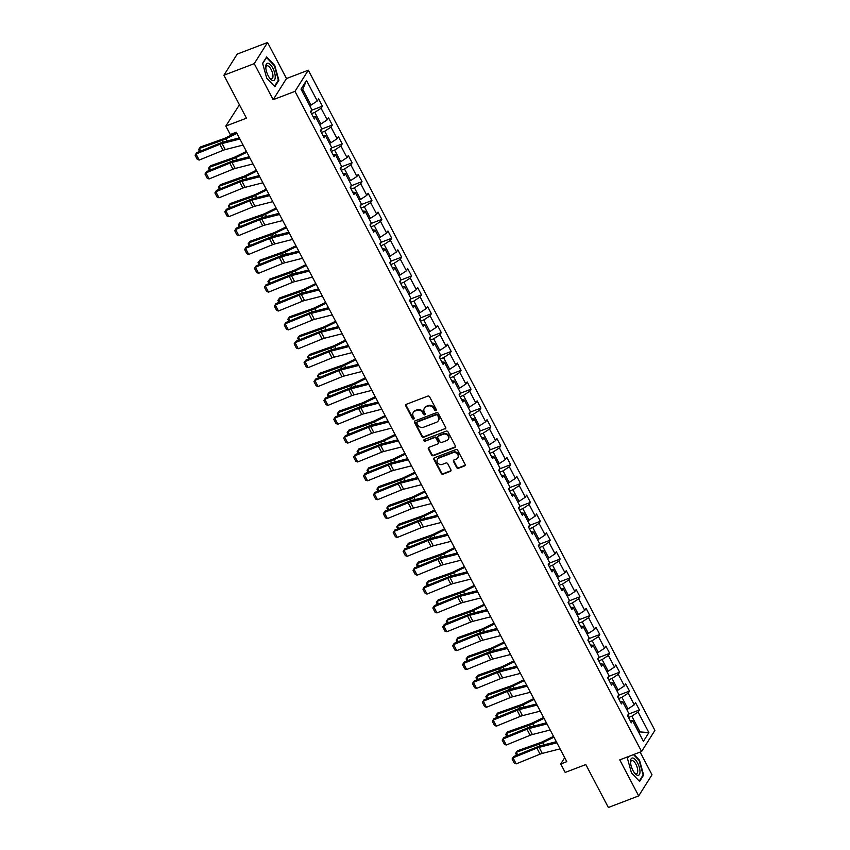<?xml version="1.0" encoding="UTF-8"?>
<svg xmlns="http://www.w3.org/2000/svg" width="850" height="850" viewBox="0 0 850 850"><rect width="100%" height="100%" fill="white"/><g stroke="black" fill="none" stroke-linecap="round" stroke-linejoin="round"><path stroke-width="1.27" d="M435.848 410.603A0.978 0.85 -147.8 0 0 436.241 409.456L429.622 396.833A1.392 1.222 -147.8 0 0 427.805 396.1L406.374 404.292A1.392 1.222 -147.8 0 0 405.801 405.939L412.431 418.551A0.978 0.85 -147.8 0 0 414.099 417.913L413.238 416.277A4.452 3.91 -147.8 0 1 413.281 412.452A4.452 3.91 -147.8 0 1 415.055 411.028L416.84 410.348A4.452 3.91 -147.8 0 1 422.641 412.686L423.502 414.322A0.978 0.85 -147.8 0 0 425.17 413.684L424.309 412.048A4.452 3.91 -147.8 0 1 424.362 408.223A4.452 3.91 -147.8 0 1 426.126 406.799L427.911 406.109A4.452 3.91 -147.8 0 1 433.712 408.457L434.573 410.093A0.978 0.85 -147.8 0 0 435.848 410.603M424.554 407.947A4.452 3.91 -147.8 0 1 424.713 407.649A4.452 3.91 -147.8 0 1 426.487 406.226L428.272 405.546A4.452 3.91 -147.8 0 1 434.074 407.883L434.934 409.519A0.978 0.85 -147.8 0 0 436.348 409.966M406.045 404.483A1.392 1.222 -147.8 0 0 406.162 405.365L412.792 417.977A0.978 0.85 -147.8 0 0 414.194 418.423M413.483 412.176A4.452 3.91 -147.8 0 1 413.642 411.878A4.452 3.91 -147.8 0 1 415.416 410.454L417.201 409.774A4.452 3.91 -147.8 0 1 423.002 412.112L423.863 413.748A0.978 0.85 -147.8 0 0 425.266 414.194M456.663 467.543A1.392 1.222 -147.8 0 0 458.479 468.276L464.483 465.97A1.392 1.222 -147.8 0 0 465.056 464.334L457.704 450.319A1.392 1.222 -147.8 0 0 455.887 449.586L434.456 457.778A1.392 1.222 -147.8 0 0 433.882 459.425L441.235 473.429A1.392 1.222 -147.8 0 0 443.052 474.162L450.319 471.389A1.392 1.222 -147.8 0 0 450.882 469.742L447.737 463.749A1.392 1.222 -147.8 0 0 445.921 463.016L442.319 464.397A3.719 3.262 -147.8 0 1 438.983 458.044L453.092 452.657A3.719 3.262 -147.8 0 1 456.429 459L454.081 459.903A1.392 1.222 -147.8 0 0 453.517 461.539L456.663 467.543L457.024 466.969A1.392 1.222 -147.8 0 0 458.83 467.702L464.844 465.407A1.392 1.222 -147.8 0 0 465.173 465.216M254.235 63.654L273.158 99.694L286.482 78.54L267.559 42.5L254.235 63.654L223.901 75.236L246.447 118.171L225.824 126.055L230.265 134.523L236.332 132.207L566.801 761.653L560.734 763.969L565.186 772.438L585.809 764.564L608.356 807.5L638.679 795.908L652.003 774.764L640.103 752.091M273.158 99.694L294.993 91.354L641.591 751.528L619.756 759.868L638.679 795.908M445.103 429.048A1.392 1.222 -147.8 0 0 445.666 427.412L438.313 413.397A1.392 1.222 -147.8 0 0 436.496 412.664L415.066 420.856A1.392 1.222 -147.8 0 0 414.502 422.503L421.855 436.507A1.392 1.222 -147.8 0 0 423.672 437.24L445.464 428.474A1.392 1.222 -147.8 0 0 445.793 428.294M448.003 431.864L455.366 445.868A1.392 1.222 -147.8 0 1 454.793 447.514L433.362 455.706A1.392 1.222 -147.8 0 1 431.545 454.973L428.4 448.97A1.392 1.222 -147.8 0 1 428.963 447.334L437.654 444.008A1.392 1.222 -147.8 0 0 438.228 442.372L436.135 438.388A1.392 1.222 -147.8 0 0 434.329 437.654L425.276 441.118A0.978 0.85 -147.8 0 1 424.405 439.45L446.197 431.131A1.392 1.222 -147.8 0 1 448.003 431.864M223.901 75.236L237.224 54.092L267.559 42.5M294.993 91.354L308.316 70.199L654.914 730.373L641.591 751.528M627.768 716.072A3.751 0.988 152.3 0 0 628.331 715.445L628.384 714.17L639.412 709.963L635.598 702.706L634.291 704.799L628.192 693.186L629.51 691.093L625.696 683.836L624.378 685.929L618.29 674.316L619.597 672.222L615.793 664.966L614.476 667.059L608.377 655.446L609.694 653.363L605.88 646.106L604.573 648.189L598.474 636.576L599.792 634.493L595.977 627.236L594.66 629.319L588.561 617.706L589.879 615.623L586.075 608.366L584.758 610.449L578.659 598.836L579.976 596.753L576.162 589.496L574.844 591.579L568.756 579.966L570.063 577.883L566.259 570.626L564.942 572.709L558.843 561.096L560.161 559.013L556.346 551.756L555.039 553.839L548.941 542.236L550.258 540.143L546.444 532.886L545.126 534.969L539.038 523.366L540.345 521.273L536.541 514.016L535.224 516.109L529.125 504.496L530.442 502.403L526.628 495.146L525.321 497.239L519.222 485.626L520.54 483.533L516.726 476.276L515.408 478.369L509.309 466.756L510.627 464.674L506.823 457.406L505.506 459.499L499.407 447.886L500.724 445.804L496.91 438.547L495.592 440.629L489.504 429.016L490.811 426.934L487.007 419.677L485.69 421.759L479.591 410.146L480.909 408.064L477.094 400.807L475.788 402.889L469.689 391.276L471.006 389.194L467.192 381.937L465.874 384.019L459.786 372.406L461.093 370.324L457.289 363.067L455.972 365.149L449.873 353.536L451.191 351.454L447.376 344.197L446.069 346.279L439.971 334.677L441.288 332.584L437.474 325.327L436.156 327.409L430.058 315.807L431.375 313.714L427.571 306.457L426.254 308.55L420.155 296.937L421.473 294.844L417.658 287.587L416.351 289.68L410.252 278.067L411.559 275.974L407.756 268.717L406.438 270.81L400.339 259.197L401.657 257.114L397.842 249.847L396.536 251.94L390.437 240.327L391.754 238.244L387.94 230.988L386.623 233.07L380.534 221.457L381.841 219.374L378.038 212.117L376.72 214.2L370.621 202.587L371.939 200.504L368.124 193.248L366.817 195.33L360.719 183.717L362.036 181.634L358.222 174.377L356.904 176.46L350.816 164.847L352.123 162.764L348.319 155.508L347.002 157.59L340.903 145.977L342.221 143.894L338.406 136.637L337.099 138.72L331.001 127.118L332.308 125.024L328.504 117.767L327.186 119.861L321.087 108.248L322.405 106.154L318.591 98.897L317.284 100.991L306.489 80.421L301.017 89.112L311.812 109.671L310.494 111.764L314.309 119.021L315.616 116.928L313.034 116.609M639.412 709.963L638.095 712.056L648.89 732.615L643.418 741.306L632.623 720.736L631.306 722.829L627.502 715.572L628.819 713.479L622.721 701.877L621.403 703.959L617.589 696.702L618.906 694.609L612.808 683.007L611.501 685.089L607.686 677.832L609.004 675.75L602.905 664.137L601.588 666.219L597.784 658.963L599.091 656.88L593.003 645.267L591.685 647.349L587.871 640.093L589.188 638.01L583.089 626.397L581.782 628.479L577.968 621.222L579.286 619.14L573.187 607.527L571.869 609.609L568.066 602.352L569.372 600.27L563.284 588.657L561.967 590.739L558.153 583.482L559.47 581.4L553.371 569.787L552.054 571.88L548.25 564.612L549.567 562.53L543.469 550.917L542.151 553.01L538.347 545.753L539.654 543.66L533.556 532.047L532.249 534.14L528.434 526.883L529.752 524.79L523.653 513.177L522.336 515.27L518.532 508.013L519.839 505.92L513.751 494.317L512.433 496.4L508.619 489.143L509.936 487.05L503.837 475.447L502.531 477.53L498.716 470.273L500.034 468.191L493.935 456.578L492.618 458.66L488.814 451.403L490.121 449.321L484.033 437.707L482.715 439.79L478.901 432.533L480.218 430.451L474.119 418.837L472.812 420.92L468.998 413.663L470.316 411.581L464.217 399.967L462.899 402.05L459.096 394.793L460.402 392.711L454.304 381.098L452.997 383.18L449.183 375.923L450.5 373.841L444.401 362.228L443.084 364.321L439.28 357.064L440.587 354.971L434.499 343.358L433.181 345.451L429.367 338.194L430.684 336.101L424.586 324.487L423.279 326.581L419.464 319.324L420.782 317.231L414.683 305.618L413.366 307.711L409.562 300.454L410.869 298.361L404.781 286.758L403.463 288.841L399.649 281.584L400.966 279.501L394.868 267.888L393.561 269.971L389.746 262.714L391.064 260.631L384.965 249.018L383.647 251.101L379.844 243.844L381.151 241.761L375.052 230.148L373.745 232.231L369.931 224.974L371.248 222.891L365.149 211.278L363.832 213.361L360.028 206.104L361.346 204.021L355.247 192.408L353.929 194.491L350.115 187.234L351.433 185.151L345.334 173.538L344.027 175.621L340.212 168.364L341.53 166.281L335.431 154.668L334.114 156.761L330.31 149.504L331.617 147.411L325.529 135.798L324.211 137.891L320.397 130.634L321.714 128.541L315.616 116.928M618.588 698.594L621.903 697.319L627.991 708.932L626.684 709.431M627.991 708.932L634.291 704.799M621.903 697.319L628.192 693.186M622.721 701.877L620.139 701.548M608.674 679.724L611.989 678.459L618.088 690.062L616.781 690.561M618.088 690.062L624.378 685.929M611.989 678.459L618.29 674.316M612.808 683.007L610.226 682.678M598.772 660.854L602.087 659.589L608.186 671.202L606.879 671.691M608.186 671.202L614.476 667.059M602.087 659.589L608.377 655.446M602.905 664.137L600.323 663.808M588.869 641.984L592.184 640.719L598.273 652.332L596.966 652.832M598.273 652.332L604.573 648.189M592.184 640.719L598.474 636.576M593.003 645.267L590.421 644.938M578.956 623.114L582.271 621.849L588.37 633.463L587.063 633.962M588.37 633.463L594.66 629.319M582.271 621.849L588.561 617.706M583.089 626.397L580.508 626.067M569.054 604.244L572.369 602.979L578.468 614.593L577.161 615.092M578.468 614.593L584.758 610.449M572.369 602.979L578.659 598.836M573.187 607.527L570.605 607.197M559.151 585.374L562.456 584.109L568.554 595.722L567.247 596.222M568.554 595.722L574.844 591.579M562.456 584.109L568.756 579.966M563.284 588.657L560.702 588.327M549.238 566.504L552.553 565.239L558.652 576.852L557.345 577.352M558.652 576.852L564.942 572.709M552.553 565.239L558.843 561.096M553.371 569.787L550.789 569.457M539.336 547.634L542.651 546.369L548.739 557.982L547.442 558.482M548.739 557.982L555.039 553.839M542.651 546.369L548.941 542.236M543.469 550.917L540.887 550.588M529.423 528.764L532.737 527.499L538.836 539.112L537.529 539.612M538.836 539.112L545.126 534.969M532.737 527.499L539.038 523.366M533.556 532.047L530.974 531.728M519.52 509.904L522.835 508.629L528.934 520.242L527.627 520.742M528.934 520.242L535.224 516.109M522.835 508.629L529.125 504.496M523.653 513.177L521.071 512.858M509.618 491.034L512.933 489.759L519.021 501.373L517.714 501.872M519.021 501.373L525.321 497.239M512.933 489.759L519.222 485.626M513.751 494.317L511.169 493.988M499.704 472.164L503.019 470.9L509.118 482.502L507.811 483.002M509.118 482.502L515.408 478.369M503.019 470.9L509.309 466.756M503.837 475.447L501.256 475.118M489.802 453.294L493.117 452.03L499.216 463.643L497.909 464.132M499.216 463.643L505.506 459.499M493.117 452.03L499.407 447.886M493.935 456.578L491.353 456.248M479.899 434.424L483.204 433.16L489.303 444.773L487.996 445.272M489.303 444.773L495.592 440.629M483.204 433.16L489.504 429.016M484.033 437.707L481.451 437.378M469.986 415.554L473.301 414.29L479.4 425.903L478.093 426.402M479.4 425.903L485.69 421.759M473.301 414.29L479.591 410.146M474.119 418.837L471.538 418.508M460.084 396.684L463.399 395.42L469.487 407.033L468.191 407.533M469.487 407.033L475.788 402.889M463.399 395.42L469.689 391.276M464.217 399.967L461.635 399.638M450.171 377.814L453.486 376.55L459.584 388.163L458.277 388.663M459.584 388.163L465.874 384.019M453.486 376.55L459.786 372.406M454.304 381.098L451.722 380.768M440.268 358.944L443.583 357.68L449.682 369.293L448.375 369.793M449.682 369.293L455.972 365.149M443.583 357.68L449.873 353.536M444.401 362.228L441.819 361.898M430.366 340.074L433.681 338.81L439.769 350.423L438.462 350.922M439.769 350.423L446.069 346.279M433.681 338.81L439.971 334.677M434.499 343.358L431.917 343.028M420.453 321.204L423.767 319.94L429.866 331.553L428.559 332.053M429.866 331.553L436.156 327.409M423.767 319.94L430.058 315.807M424.586 324.487L422.004 324.169M410.55 302.345L413.865 301.07L419.964 312.683L418.657 313.183M419.964 312.683L426.254 308.55M413.865 301.07L420.155 296.937M414.683 305.618L412.101 305.299M400.647 283.475L403.952 282.2L410.051 293.813L408.744 294.312M410.051 293.813L416.351 289.68M403.952 282.2L410.252 278.067M404.781 286.758L402.199 286.429M390.734 264.605L394.049 263.341L400.148 274.943L398.841 275.442M400.148 274.943L406.438 270.81M394.049 263.341L400.339 259.197M394.868 267.888L392.286 267.559M380.832 245.735L384.147 244.471L390.235 256.084L388.939 256.583M390.235 256.084L396.536 251.94M384.147 244.471L390.437 240.327M384.965 249.018L382.383 248.689M370.929 226.865L374.234 225.601L380.332 237.214L379.026 237.713M380.332 237.214L386.623 233.07M374.234 225.601L380.534 221.457M375.052 230.148L372.481 229.819M361.016 207.995L364.331 206.731L370.43 218.344L369.123 218.843M370.43 218.344L376.72 214.2M364.331 206.731L370.621 202.587M365.149 211.278L362.567 210.949M351.114 189.125L354.429 187.861L360.517 199.474L359.21 199.973M360.517 199.474L366.817 195.33M354.429 187.861L360.719 183.717M355.247 192.408L352.665 192.079M341.201 170.255L344.516 168.991L350.614 180.604L349.308 181.103M350.614 180.604L356.904 176.46M344.516 168.991L350.816 164.847M345.334 173.538L342.752 173.209M331.298 151.385L334.613 150.121L340.712 161.734L339.405 162.233M340.712 161.734L347.002 157.59M334.613 150.121L340.903 145.977M335.431 154.668L332.849 154.339M321.396 132.515L324.7 131.251L330.799 142.864L329.492 143.363M330.799 142.864L337.099 138.72M324.7 131.251L331.001 127.118M325.529 135.798L322.947 135.469M311.483 113.645L314.797 112.381L320.896 123.994L319.589 124.493M320.896 123.994L327.186 119.861M314.797 112.381L321.087 108.248M306.489 80.421L302.738 89.399L310.994 105.124L309.687 105.623M310.994 105.124L317.284 100.991M239.424 104.805L225.824 126.055M286.482 78.54L308.316 70.199M564.708 757.669L560.734 763.969M302.738 89.399L301.877 90.759M638.754 732.413L640.061 731.914L631.805 716.189L628.49 717.464M639.2 733.274L640.061 731.914L648.89 732.615M631.805 716.189L638.095 712.056M632.623 720.736L630.041 720.418M311.376 110.373L322.405 106.154M320.663 131.134A3.751 0.988 152.3 0 0 321.236 130.507L321.279 129.232L332.308 125.024M330.576 150.004A3.751 0.988 152.3 0 0 331.139 149.377L331.181 148.102L342.221 143.894M340.478 168.874A3.751 0.988 152.3 0 0 341.041 168.247L341.094 166.972L352.123 162.764M350.381 187.744A3.751 0.988 152.3 0 0 350.954 187.117L350.997 185.842L362.036 181.634M360.91 204.722L371.939 200.504M370.196 225.473A3.751 0.988 152.3 0 0 370.77 224.857L370.812 223.582L381.841 219.374M380.099 244.343A3.751 0.988 152.3 0 0 380.672 243.727L380.715 242.452L391.754 238.244M390.012 263.213A3.751 0.988 152.3 0 0 390.575 262.586L390.628 261.322L401.657 257.114M399.914 282.083A3.751 0.988 152.3 0 0 400.488 281.456L400.531 280.181L411.559 275.974M409.817 300.953A3.751 0.988 152.3 0 0 410.391 300.326L410.433 299.051L421.473 294.844M420.346 317.932L431.375 313.714M429.632 338.693A3.751 0.988 152.3 0 0 430.206 338.066L430.249 336.791L441.288 332.584M439.546 357.563A3.751 0.988 152.3 0 0 440.109 356.936L440.162 355.661L451.191 351.454M449.448 376.433A3.751 0.988 152.3 0 0 450.022 375.806L450.064 374.531L461.093 370.324M459.351 395.303A3.751 0.988 152.3 0 0 459.924 394.676L459.967 393.401L471.006 389.194M469.88 412.282L480.909 408.064M479.166 433.033A3.751 0.988 152.3 0 0 479.74 432.416L479.783 431.141L490.811 426.934M489.069 451.902A3.751 0.988 152.3 0 0 489.642 451.286L489.685 450.011L500.724 445.804M498.982 470.772A3.751 0.988 152.3 0 0 499.545 470.146L499.598 468.881L510.627 464.674M508.884 489.642A3.751 0.988 152.3 0 0 509.458 489.016L509.501 487.741L520.54 483.533M518.798 508.513A3.751 0.988 152.3 0 0 519.361 507.886L519.414 506.611L530.442 502.403M529.316 525.491L540.345 521.273M538.602 546.253A3.751 0.988 152.3 0 0 539.176 545.626L539.219 544.351L550.258 540.143M548.516 565.122A3.751 0.988 152.3 0 0 549.079 564.496L549.132 563.221L560.161 559.013M558.418 583.992A3.751 0.988 152.3 0 0 558.992 583.366L559.034 582.091L570.063 577.883M568.321 602.862A3.751 0.988 152.3 0 0 568.894 602.236L568.937 600.961L579.976 596.753M578.85 619.841L589.879 615.623M588.136 640.592A3.751 0.988 152.3 0 0 588.71 639.976L588.753 638.701L599.792 634.493M598.049 659.462A3.751 0.988 152.3 0 0 598.612 658.846L598.666 657.571L609.694 653.363M607.952 678.332A3.751 0.988 152.3 0 0 608.526 677.705L608.568 676.441L619.597 672.222M617.854 697.202A3.751 0.988 152.3 0 0 618.428 696.575L618.471 695.3L629.51 691.093M266.719 78.189L274.858 86.679L278.874 80.314L274.752 65.45L266.613 56.971L262.608 63.336L266.719 78.189M628.309 756.596L627.364 758.104L631.486 772.958L639.614 781.447L643.631 775.072L639.508 760.219L633.972 754.439M278.078 80.612L278.874 80.314M642.834 775.381L643.631 775.072M414.736 421.047A1.392 1.222 -147.8 0 0 414.864 421.929L422.216 435.933A1.392 1.222 -147.8 0 0 424.033 436.666L445.464 428.474M437.336 415.342A0.978 0.85 -147.8 0 0 436.061 414.832L417.254 422.014A0.978 0.85 -147.8 0 0 416.851 423.162L417.754 424.894A4.452 3.91 -147.8 0 0 423.566 427.231L436.422 422.322A4.452 3.91 -147.8 0 0 438.186 420.888A4.452 3.91 -147.8 0 0 438.239 417.063L437.697 414.768A0.978 0.85 -147.8 0 0 436.422 414.258L436.061 414.832M417.106 422.089A0.978 0.85 -147.8 0 1 417.605 421.451L436.422 414.258M438.356 420.591A4.452 3.91 -147.8 0 0 438.547 420.314A4.452 3.91 -147.8 0 0 438.6 416.489L438.239 417.063M437.697 414.768L438.6 416.489M428.644 447.525A1.392 1.222 -147.8 0 0 428.761 448.407L431.906 454.399A1.392 1.222 -147.8 0 0 433.723 455.132L455.154 446.941A1.392 1.222 -147.8 0 0 455.483 446.749M438.345 443.254A1.392 1.222 -147.8 0 0 438.589 441.798L436.496 437.824A1.392 1.222 -147.8 0 0 434.679 437.091L425.276 441.118M424.267 439.524A0.978 0.85 -147.8 0 0 425.638 440.544M446.675 440.566A3.719 3.262 -147.8 0 0 443.349 434.212L438.377 436.114A1.392 1.222 -147.8 0 0 437.803 437.75L439.896 441.734A1.392 1.222 -147.8 0 0 441.713 442.467L446.675 440.566M448.322 439.078A3.719 3.262 -147.8 0 0 443.7 433.638L443.349 434.212M438.047 436.305A1.392 1.222 -147.8 0 1 438.738 435.54L443.7 433.638M453.751 460.094A1.392 1.222 -147.8 0 0 453.868 460.976L457.024 466.969M458.076 457.513A3.719 3.262 -147.8 0 0 453.454 452.083L453.092 452.657M437.707 458.957A3.719 3.262 -147.8 0 1 439.344 457.47L453.454 452.083M434.127 457.969A1.392 1.222 -147.8 0 0 434.244 458.851L441.596 472.855A1.392 1.222 -147.8 0 0 443.413 473.588L450.681 470.815A1.392 1.222 -147.8 0 0 450.999 470.624M236.523 132.558L225.696 137.838A7.076 1.859 152.3 0 1 223.316 138.847L200.451 146.976L199.325 148.484L222.19 140.356A10.614 2.794 -27.7 0 0 225.771 138.847L236.959 133.386M311.376 110.362L311.323 111.637A3.751 0.988 152.3 0 1 310.76 112.264M199.644 151.47L198.602 149.494L199.325 148.484L200.674 151.056M243.079 145.063L225.271 149.589A7.076 1.859 -27.7 0 0 223.061 150.344L199.187 160.066L196.01 154.02L195.086 155.178L196.69 152.671L220.564 142.949A10.614 2.794 152.3 0 1 223.89 141.833L239.328 137.902M196.69 152.671L196.01 154.02L219.884 144.288A7.076 1.859 -27.7 0 1 222.094 143.544L239.913 139.007M199.187 160.066L197.306 159.407L195.086 155.178M272.903 80.58A9.201 3.666 69.1 0 0 274.582 72.632A9.201 3.666 69.1 0 0 268.09 63.251A9.201 3.666 69.1 0 0 265.752 67.235A9.201 3.666 69.1 0 0 270.077 78.561A9.201 3.666 69.1 0 0 272.903 80.58M269.546 77.881A6.97 2.773 69.1 0 0 271.214 78.901A6.97 2.773 69.1 0 0 271.873 78.848A6.97 2.773 69.1 0 0 272.255 72.112A6.97 2.773 69.1 0 0 267.569 65.779A6.97 2.773 69.1 0 0 266.9 65.832A6.97 2.773 69.1 0 0 265.806 68.096M262.671 63.591L266.496 57.524L274.38 65.748L278.375 80.144L274.497 86.296M637.596 762.971A9.201 3.666 69.1 0 0 632.772 758.009A9.201 3.666 69.1 0 0 630.519 762.004A9.201 3.666 69.1 0 0 632.91 770.398A9.201 3.666 69.1 0 0 634.844 773.33A9.201 3.666 69.1 0 0 639.784 773.574A9.201 3.666 69.1 0 0 637.596 762.971M634.312 772.65A6.97 2.773 69.1 0 0 636.639 773.617A6.97 2.773 69.1 0 0 635.917 764.288A6.97 2.773 69.1 0 0 631.667 760.601A6.97 2.773 69.1 0 0 630.572 762.864M627.438 758.359L628.617 756.479M633.494 754.619L639.147 760.516L643.131 774.903L639.253 781.065M246.426 151.428L235.599 156.708A7.076 1.859 152.3 0 1 233.219 157.718L210.354 165.846L209.238 167.354L232.103 159.226A10.614 2.794 -27.7 0 0 235.673 157.707L246.861 152.256M209.546 170.34L208.505 168.353L209.238 167.354L210.577 169.915M256.339 170.298L245.501 175.578A7.076 1.859 152.3 0 1 243.121 176.587L220.256 184.716L219.141 186.224L242.006 178.096A10.614 2.794 -27.7 0 0 245.576 176.577L256.774 171.126M219.459 189.21L218.418 187.223L219.141 186.224L220.49 188.785M252.992 163.923L235.184 168.459A7.076 1.859 -27.7 0 0 232.964 169.203L209.089 178.936L205.923 172.89L204.988 174.048L206.603 171.541L230.467 161.819A10.614 2.794 152.3 0 1 233.792 160.692L249.231 156.772M206.603 171.541L205.923 172.89L229.787 163.157A7.076 1.859 -27.7 0 1 232.008 162.414L249.815 157.877M209.089 178.936L207.219 178.277L204.988 174.048M262.894 182.792L245.087 187.329A7.076 1.859 -27.7 0 0 242.866 188.073L219.002 197.806L215.826 191.749L214.901 192.918L216.506 190.411L240.369 180.689A10.614 2.794 152.3 0 1 243.695 179.562L259.133 175.631M216.506 190.411L215.826 191.749L239.689 182.028A7.076 1.859 -27.7 0 1 241.91 181.284L259.717 176.747M219.002 197.806L217.122 197.147L214.901 192.918M266.241 189.167L255.414 194.448A7.076 1.859 152.3 0 1 253.034 195.458L230.169 203.586L229.054 205.094L251.919 196.966A10.614 2.794 -27.7 0 0 255.489 195.447L266.677 189.996M229.362 208.08L228.321 206.093L229.054 205.094L230.393 207.655M276.144 208.038L265.317 213.318A7.076 1.859 152.3 0 1 262.937 214.327L240.072 222.456L238.956 223.964L261.821 215.836A10.614 2.794 -27.7 0 0 265.391 214.317L276.579 208.866M239.264 226.95L238.223 224.963L238.956 223.964L240.306 226.525M286.057 226.907L275.23 232.178A7.076 1.859 152.3 0 1 272.839 233.187L249.974 241.326L248.859 242.834L271.724 234.696A10.614 2.794 -27.7 0 0 275.294 233.187L286.493 227.736M360.91 204.712L360.857 205.987A3.751 0.988 152.3 0 1 360.294 206.614M249.178 245.82L248.136 243.833L248.859 242.834L250.208 245.395M272.808 201.663L254.989 206.199A7.076 1.859 -27.7 0 0 252.779 206.943L228.905 216.676L225.728 210.619L224.804 211.778L226.408 209.281L250.282 199.559A10.614 2.794 152.3 0 1 253.608 198.433L269.046 194.501M226.408 209.281L225.728 210.619L249.602 200.898A7.076 1.859 -27.7 0 1 251.812 200.154L269.631 195.617M228.905 216.676L227.024 216.017L224.804 211.778M282.71 220.532L264.902 225.069A7.076 1.859 -27.7 0 0 262.682 225.813L238.818 235.535L235.641 229.489L234.717 230.648L236.321 228.151L260.185 218.429A10.614 2.794 152.3 0 1 263.511 217.303L278.949 213.371M236.321 228.151L235.641 229.489L259.505 219.768A7.076 1.859 -27.7 0 1 261.726 219.024L279.533 214.487M238.818 235.535L236.938 234.887L234.717 230.648M292.612 239.403L274.805 243.939A7.076 1.859 -27.7 0 0 272.584 244.683L248.721 254.405L245.544 248.359L244.619 249.518L246.224 247.021L270.098 237.299A10.614 2.794 152.3 0 1 273.413 236.173L288.862 232.241M246.224 247.021L245.544 248.359L269.418 238.637A7.076 1.859 -27.7 0 1 271.628 237.894L289.436 233.357M248.721 254.405L246.84 253.757L244.619 249.518M295.959 245.778L285.132 251.048A7.076 1.859 152.3 0 1 282.752 252.057L259.887 260.196L258.772 261.704L281.637 253.566A10.614 2.794 -27.7 0 0 285.207 252.057L296.395 246.606M259.08 264.69L258.039 262.703L258.772 261.704L260.111 264.265M302.526 258.273L284.707 262.809A7.076 1.859 -27.7 0 0 282.498 263.553L258.623 273.275L255.446 267.229L254.522 268.387L256.126 265.891L280.001 256.169A10.614 2.794 152.3 0 1 283.326 255.042L298.764 251.111M256.126 265.891L255.446 267.229L279.321 257.507A7.076 1.859 -27.7 0 1 281.541 256.753L299.349 252.227M258.623 273.275L256.743 272.627L254.522 268.387M305.862 264.648L295.035 269.918A7.076 1.859 152.3 0 1 292.655 270.927L269.79 279.066L268.674 280.574L291.539 272.436A10.614 2.794 -27.7 0 0 295.109 270.927L306.297 265.476M268.993 283.56L267.952 281.573L268.674 280.574L270.024 283.135M312.428 277.142L294.621 281.679A7.076 1.859 -27.7 0 0 292.4 282.423L268.536 292.145L265.359 286.099L264.435 287.257L266.039 284.761L289.903 275.028A10.614 2.794 152.3 0 1 293.229 273.913L308.667 269.981M266.039 284.761L265.359 286.099L289.223 276.377A7.076 1.859 -27.7 0 1 291.444 275.623L309.251 271.097M268.536 292.145L266.656 291.497L264.435 287.257M315.775 283.517L304.948 288.788A7.076 1.859 152.3 0 1 302.568 289.797L279.692 297.925L278.577 299.434L301.442 291.306A10.614 2.794 -27.7 0 0 305.022 289.797L316.211 284.336M278.896 302.419L277.854 300.443L278.577 299.434L279.926 302.005M322.331 296.013L304.523 300.539A7.076 1.859 -27.7 0 0 302.313 301.293L278.439 311.015L275.262 304.969L274.337 306.127L275.942 303.631L299.816 293.898A10.614 2.794 152.3 0 1 303.142 292.783L318.58 288.851M275.942 303.631L275.262 304.969L299.136 295.248A7.076 1.859 -27.7 0 1 301.346 294.493L319.164 289.967M278.439 311.015L276.558 310.356L274.337 306.127M325.678 302.377L314.851 307.658A7.076 1.859 152.3 0 1 312.471 308.667L289.606 316.795L288.49 318.304L311.355 310.176A10.614 2.794 -27.7 0 0 314.925 308.667L326.113 303.206M288.798 321.289L287.757 319.313L288.49 318.304L289.829 320.875M332.244 314.882L314.436 319.409A7.076 1.859 -27.7 0 0 312.216 320.163L288.341 329.885L285.175 323.839L284.24 324.998L285.855 322.49L309.719 312.768A10.614 2.794 152.3 0 1 313.044 311.652L328.483 307.721M285.855 322.49L285.175 323.839L309.039 314.118A7.076 1.859 -27.7 0 1 311.259 313.363L329.067 308.837M288.341 329.885L286.471 329.226L284.24 324.998M335.591 321.247L324.753 326.527A7.076 1.859 152.3 0 1 322.373 327.537L299.508 335.665L298.392 337.174L321.257 329.046A10.614 2.794 -27.7 0 0 324.828 327.537L336.026 322.076M298.711 340.159L297.67 338.183L298.392 337.174L299.742 339.745M342.146 333.752L324.339 338.279A7.076 1.859 -27.7 0 0 322.118 339.033L298.254 348.755L295.078 342.709L294.153 343.868L295.757 341.36L319.621 331.638A10.614 2.794 152.3 0 1 322.947 330.522L338.385 326.591M295.757 341.36L295.078 342.709L318.941 332.977A7.076 1.859 -27.7 0 1 321.162 332.233L338.969 327.696M298.254 348.755L296.374 348.096L294.153 343.868M345.493 340.117L334.666 345.397A7.076 1.859 152.3 0 1 332.286 346.407L309.421 354.535L308.306 356.044L331.171 347.916A10.614 2.794 -27.7 0 0 334.741 346.396L345.929 340.946M420.346 317.921L420.293 319.196A3.751 0.988 152.3 0 1 419.73 319.823M308.614 359.029L307.572 357.043L308.306 356.044L309.644 358.615M352.059 352.623L334.241 357.149A7.076 1.859 -27.7 0 0 332.031 357.903L308.157 367.625L304.98 361.579L304.056 362.737L305.66 360.23L329.534 350.508A10.614 2.794 152.3 0 1 332.86 349.392L348.298 345.461M305.66 360.23L304.98 361.579L328.854 351.847A7.076 1.859 -27.7 0 1 331.064 351.103L348.882 346.566M308.157 367.625L306.276 366.966L304.056 362.737M355.396 358.987L344.569 364.267A7.076 1.859 152.3 0 1 342.189 365.277L319.324 373.405L318.208 374.914L341.073 366.786A10.614 2.794 -27.7 0 0 344.643 365.266L355.831 359.816M318.516 377.899L317.475 375.913L318.208 374.914L319.558 377.474M361.962 371.482L344.154 376.019A7.076 1.859 -27.7 0 0 341.934 376.763L318.07 386.495L314.893 380.439L313.958 381.608L315.573 379.1L339.437 369.378A10.614 2.794 152.3 0 1 342.763 368.252L358.201 364.331M315.573 379.1L314.893 380.439L338.757 370.717A7.076 1.859 -27.7 0 1 340.978 369.973L358.785 365.436M318.07 386.495L316.189 385.836L313.958 381.608M365.309 377.857L354.471 383.138A7.076 1.859 152.3 0 1 352.091 384.147L329.226 392.275L328.111 393.784L350.976 385.656A10.614 2.794 -27.7 0 0 354.546 384.136L365.744 378.686M328.429 396.769L327.388 394.783L328.111 393.784L329.46 396.344M371.864 390.352L354.057 394.889A7.076 1.859 -27.7 0 0 351.836 395.632L327.973 405.365L324.796 399.309L323.871 400.478L325.476 397.97L349.35 388.248A10.614 2.794 152.3 0 1 352.665 387.122L368.114 383.191M325.476 397.97L324.796 399.309L348.67 389.587A7.076 1.859 -27.7 0 1 350.88 388.843L368.688 384.306M327.973 405.365L326.092 404.706L323.871 400.478M375.211 396.727L364.384 402.007A7.076 1.859 152.3 0 1 362.004 403.017L339.139 411.145L338.024 412.654L360.889 404.526A10.614 2.794 -27.7 0 0 364.459 403.006L375.647 397.556M338.332 415.639L337.291 413.652L338.024 412.654L339.362 415.214M381.777 409.222L363.959 413.759A7.076 1.859 -27.7 0 0 361.749 414.502L337.875 424.235L334.698 418.179L333.774 419.337L335.378 416.84L359.252 407.118A10.614 2.794 152.3 0 1 362.578 405.992L378.016 402.061M335.378 416.84L334.698 418.179L358.572 408.457A7.076 1.859 -27.7 0 1 360.793 407.713L378.601 403.176M337.875 424.235L335.994 423.576L333.774 419.337M385.114 415.597L374.287 420.877A7.076 1.859 152.3 0 1 371.907 421.876L349.042 430.015L347.926 431.524L370.791 423.396A10.614 2.794 -27.7 0 0 374.361 421.876L385.549 416.426M348.234 434.509L347.193 432.522L347.926 431.524L349.276 434.084M391.68 428.092L373.873 432.629A7.076 1.859 -27.7 0 0 371.652 433.373L347.788 443.094L344.611 437.049L343.687 438.207L345.291 435.71L369.155 425.988A10.614 2.794 152.3 0 1 372.481 424.862L387.919 420.931M345.291 435.71L344.611 437.049L368.475 427.327A7.076 1.859 -27.7 0 1 370.696 426.583L388.503 422.046M347.788 443.094L345.908 442.446L343.687 438.207M395.027 434.467L384.2 439.737A7.076 1.859 152.3 0 1 381.82 440.746L358.944 448.885L357.829 450.394L380.694 442.255A10.614 2.794 -27.7 0 0 384.274 440.746L395.462 435.296M469.88 412.271L469.827 413.546A3.751 0.988 152.3 0 1 469.264 414.173M358.147 453.379L357.106 451.392L357.829 450.394L359.178 452.954M401.582 446.962L383.775 451.499A7.076 1.859 -27.7 0 0 381.565 452.243L357.691 461.964L354.514 455.919L353.589 457.077L355.194 454.58L379.068 444.858A10.614 2.794 152.3 0 1 382.394 443.732L397.832 439.801M355.194 454.58L354.514 455.919L378.388 446.197A7.076 1.859 -27.7 0 1 380.598 445.453L398.416 440.916M357.691 461.964L355.81 461.316L353.589 457.077M404.929 453.337L394.103 458.607A7.076 1.859 152.3 0 1 391.723 459.616L368.858 467.755L367.742 469.264L390.607 461.125A10.614 2.794 -27.7 0 0 394.177 459.616L405.365 454.166M368.05 472.249L367.009 470.263L367.742 469.264L369.081 471.824M411.496 465.832L393.688 470.369A7.076 1.859 -27.7 0 0 391.467 471.112L367.593 480.834L364.427 474.789L363.492 475.947L365.096 473.45L388.971 463.728A10.614 2.794 152.3 0 1 392.296 462.602L407.734 458.671M365.096 473.45L364.427 474.789L388.291 465.067A7.076 1.859 -27.7 0 1 390.511 464.312L408.319 459.786M367.593 480.834L365.723 480.186L363.492 475.947M414.842 472.207L404.005 477.477A7.076 1.859 152.3 0 1 401.625 478.486L378.76 486.625L377.644 488.134L400.509 479.995A10.614 2.794 -27.7 0 0 404.079 478.486L415.278 473.036M377.963 491.119L376.922 489.132L377.644 488.134L378.994 490.694M421.398 484.702L403.591 489.239A7.076 1.859 -27.7 0 0 401.37 489.983L377.506 499.704L374.329 493.659L373.405 494.817L375.009 492.32L398.873 482.587A10.614 2.794 152.3 0 1 402.199 481.472L417.637 477.541M375.009 492.32L374.329 493.659L398.193 483.937A7.076 1.859 -27.7 0 1 400.414 483.183L418.221 478.656M377.506 499.704L375.626 499.046L373.405 494.817M424.745 491.077L413.918 496.347A7.076 1.859 152.3 0 1 411.538 497.356L388.673 505.484L387.547 506.993L410.422 498.865A10.614 2.794 -27.7 0 0 413.993 497.356L425.181 491.895M387.866 509.979L386.824 508.002L387.547 506.993L388.896 509.564M431.311 503.572L413.493 508.098A7.076 1.859 -27.7 0 0 411.283 508.853L387.409 518.574L384.232 512.529L383.308 513.687L384.912 511.19L408.786 501.457A10.614 2.794 152.3 0 1 412.112 500.342L427.55 496.411M384.912 511.19L384.232 512.529L408.106 502.807A7.076 1.859 -27.7 0 1 410.316 502.053L428.134 497.526M387.409 518.574L385.528 517.916L383.308 513.687M434.647 509.936L423.821 515.217A7.076 1.859 152.3 0 1 421.441 516.226L398.576 524.354L397.46 525.863L420.325 517.735A10.614 2.794 -27.7 0 0 423.895 516.226L435.083 510.765M397.768 528.849L396.727 526.872L397.46 525.863L398.809 528.434M441.214 522.442L423.406 526.968A7.076 1.859 -27.7 0 0 421.186 527.722L397.322 537.444L394.145 531.399L393.21 532.557L394.825 530.049L418.689 520.327A10.614 2.794 152.3 0 1 422.014 519.212L437.453 515.281M394.825 530.049L394.145 531.399L418.009 521.677A7.076 1.859 -27.7 0 1 420.229 520.923L438.037 516.386M397.322 537.444L395.441 536.786L393.21 532.557M444.561 528.806L433.723 534.087A7.076 1.859 152.3 0 1 431.343 535.096L408.478 543.224L407.362 544.733L430.228 536.605A10.614 2.794 -27.7 0 0 433.797 535.096L444.996 529.635M407.681 547.719L406.64 545.742L407.362 544.733L408.712 547.304M451.116 541.312L433.309 545.838A7.076 1.859 -27.7 0 0 431.088 546.593L407.224 556.314L404.047 550.269L403.123 551.427L404.728 548.919L428.591 539.197A10.614 2.794 152.3 0 1 431.917 538.082L447.355 534.151M404.728 548.919L404.047 550.269L427.922 540.536A7.076 1.859 -27.7 0 1 430.132 539.793L447.939 535.256M407.224 556.314L405.344 555.656L403.123 551.427M454.463 547.676L443.636 552.957A7.076 1.859 152.3 0 1 441.256 553.966L418.391 562.094L417.276 563.603L440.141 555.475A10.614 2.794 -27.7 0 0 443.711 553.956L454.899 548.505M529.316 525.481L529.274 526.756A3.751 0.988 152.3 0 1 528.7 527.383M417.584 566.589L416.543 564.602L417.276 563.603L418.614 566.174M461.029 560.182L443.211 564.708A7.076 1.859 -27.7 0 0 441.001 565.463L417.127 575.184L413.95 569.139L413.026 570.297L414.63 567.789L438.504 558.067A10.614 2.794 152.3 0 1 441.83 556.941L457.268 553.021M414.63 567.789L413.95 569.139L437.824 559.406A7.076 1.859 -27.7 0 1 440.045 558.662L457.853 554.126M417.127 575.184L415.246 574.526L413.026 570.297M464.366 566.546L453.539 571.827A7.076 1.859 152.3 0 1 451.159 572.836L428.294 580.964L427.178 582.473L450.043 574.345A10.614 2.794 -27.7 0 0 453.613 572.826L464.801 567.375M427.486 585.459L426.445 583.472L427.178 582.473L428.527 585.034M470.932 579.041L453.124 583.578A7.076 1.859 -27.7 0 0 450.904 584.322L427.04 594.054L423.863 587.998L422.939 589.167L424.543 586.659L448.407 576.938A10.614 2.794 152.3 0 1 451.733 575.811L467.171 571.891M424.543 586.659L423.863 587.998L447.727 578.276A7.076 1.859 -27.7 0 1 449.947 577.532L467.755 572.996M427.04 594.054L425.159 593.396L422.939 589.167M474.279 585.416L463.452 590.697A7.076 1.859 152.3 0 1 461.072 591.706L438.196 599.834L437.081 601.343L459.946 593.215A10.614 2.794 -27.7 0 0 463.526 591.696L474.714 586.245M437.399 604.329L436.358 602.342L437.081 601.343L438.43 603.904M480.834 597.911L463.027 602.448A7.076 1.859 -27.7 0 0 460.817 603.192L436.942 612.924L433.766 606.868L432.841 608.026L434.446 605.529L458.32 595.808A10.614 2.794 152.3 0 1 461.646 594.681L477.084 590.75M434.446 605.529L433.766 606.868L457.64 597.146A7.076 1.859 -27.7 0 1 459.85 596.403L477.668 591.866M436.942 612.924L435.062 612.266L432.841 608.026M484.181 604.286L473.354 609.567A7.076 1.859 152.3 0 1 470.974 610.576L448.109 618.704L446.994 620.213L469.859 612.085A10.614 2.794 -27.7 0 0 473.429 610.566L484.617 605.115M447.302 623.199L446.261 621.212L446.994 620.213L448.332 622.774M490.748 616.781L472.929 621.318A7.076 1.859 -27.7 0 0 470.719 622.062L446.845 631.784L443.679 625.738L442.744 626.896L444.348 624.399L468.223 614.678A10.614 2.794 152.3 0 1 471.548 613.551L486.986 609.62M444.348 624.399L443.679 625.738L467.543 616.016A7.076 1.859 -27.7 0 1 469.763 615.273L487.571 610.736M446.845 631.784L444.975 631.136L442.744 626.896M494.094 623.156L483.257 628.437A7.076 1.859 152.3 0 1 480.877 629.436L458.012 637.574L456.896 639.083L479.761 630.944A10.614 2.794 -27.7 0 0 483.331 629.436L494.53 623.985M457.215 642.069L456.174 640.082L456.896 639.083L458.246 641.644M500.65 635.651L482.842 640.188A7.076 1.859 -27.7 0 0 480.622 640.932L456.758 650.654L453.581 644.608L452.657 645.766L454.261 643.269L478.125 633.548A10.614 2.794 152.3 0 1 481.451 632.421L496.889 628.49M454.261 643.269L453.581 644.608L477.445 634.886A7.076 1.859 -27.7 0 1 479.666 634.143L497.473 629.606M456.758 650.654L454.877 650.006L452.657 645.766M503.997 642.026L493.17 647.296A7.076 1.859 152.3 0 1 490.79 648.306L467.925 656.444L466.799 657.953L489.674 649.814A10.614 2.794 -27.7 0 0 493.244 648.306L504.433 642.855M578.85 619.831L578.797 621.106A3.751 0.988 152.3 0 1 578.234 621.722M467.118 660.939L466.076 658.952L466.799 657.953L468.148 660.514M510.563 654.521L492.745 659.058A7.076 1.859 -27.7 0 0 490.535 659.802L466.661 669.524L463.484 663.478L462.559 664.636L464.164 662.139L488.038 652.418A10.614 2.794 152.3 0 1 491.364 651.291L506.802 647.36M464.164 662.139L463.484 663.478L487.358 653.756A7.076 1.859 -27.7 0 1 489.568 653.002L507.386 648.476M466.661 669.524L464.78 668.876L462.559 664.636M513.899 660.896L503.072 666.166A7.076 1.859 152.3 0 1 500.692 667.176L477.828 675.314L476.712 676.823L499.577 668.684A10.614 2.794 -27.7 0 0 503.147 667.176L514.335 661.725M477.02 679.809L475.979 677.822L476.712 676.823L478.061 679.384M520.466 673.391L502.658 677.928A7.076 1.859 -27.7 0 0 500.438 678.672L476.563 688.394L473.397 682.348L472.462 683.506L474.077 681.009L497.941 671.287A10.614 2.794 152.3 0 1 501.266 670.161L516.704 666.23M474.077 681.009L473.397 682.348L497.261 672.626A7.076 1.859 -27.7 0 1 499.481 671.872L517.289 667.346M476.563 688.394L474.693 687.746L472.462 683.506M523.812 679.766L512.975 685.036A7.076 1.859 152.3 0 1 510.595 686.046L487.73 694.184L486.614 695.693L509.479 687.554A10.614 2.794 -27.7 0 0 513.049 686.046L524.248 680.595M486.933 698.668L485.892 696.692L486.614 695.693L487.964 698.254M530.368 692.261L512.561 696.798A7.076 1.859 -27.7 0 0 510.34 697.542L486.476 707.264L483.299 701.218L482.375 702.376L483.979 699.879L507.843 690.147A10.614 2.794 152.3 0 1 511.169 689.031L526.607 685.1M483.979 699.879L483.299 701.218L507.174 691.496A7.076 1.859 -27.7 0 1 509.384 690.742L527.191 686.216M486.476 707.264L484.596 706.605L482.375 702.376M533.715 698.626L522.888 703.906A7.076 1.859 152.3 0 1 520.508 704.916L497.643 713.044L496.527 714.553L519.392 706.424A10.614 2.794 -27.7 0 0 522.962 704.916L534.151 699.454M496.836 717.538L495.794 715.562L496.527 714.553L497.866 717.124M540.281 711.131L522.463 715.657A7.076 1.859 -27.7 0 0 520.253 716.412L496.379 726.134L493.202 720.088L492.277 721.246L493.882 718.749L517.756 709.017A10.614 2.794 152.3 0 1 521.082 707.901L536.52 703.97M493.882 718.749L493.202 720.088L517.076 710.366A7.076 1.859 -27.7 0 1 519.297 709.612L537.104 705.086M496.379 726.134L494.498 725.475L492.277 721.246M543.617 717.496L532.791 722.776A7.076 1.859 152.3 0 1 530.411 723.786L507.546 731.914L506.43 733.423L529.295 725.294A10.614 2.794 -27.7 0 0 532.865 723.786L544.053 718.324M506.738 736.408L505.697 734.432L506.43 733.423L507.779 735.994M550.184 730.001L532.376 734.528A7.076 1.859 -27.7 0 0 530.156 735.282L506.292 745.004L503.115 738.958L502.191 740.116L503.795 737.609L527.659 727.887A10.614 2.794 152.3 0 1 530.984 726.771L546.423 722.84M503.795 737.609L503.115 738.958L526.979 729.236A7.076 1.859 -27.7 0 1 529.199 728.482L547.007 723.945M506.292 745.004L504.411 744.345L502.191 740.116M553.531 736.366L542.704 741.646A7.076 1.859 152.3 0 1 540.324 742.656L517.448 750.784L516.332 752.293L539.197 744.164A10.614 2.794 -27.7 0 0 542.778 742.656L553.966 737.194M516.651 755.278L515.61 753.302L516.332 752.293L517.682 754.864M560.086 748.871L542.279 753.398A7.076 1.859 -27.7 0 0 540.058 754.152L516.194 763.874L513.017 757.828L512.093 758.986L513.697 756.479L537.572 746.757A10.614 2.794 152.3 0 1 540.887 745.641L556.336 741.71M513.697 756.479L513.017 757.828L536.892 748.096A7.076 1.859 -27.7 0 1 539.102 747.352L556.92 742.815M516.194 763.874L514.314 763.215L512.093 758.986M434.074 407.883L433.712 408.457M428.272 405.546L427.911 406.109M426.487 406.226L426.126 406.799M423.863 413.748L423.502 414.322M423.002 412.112L422.641 412.686M417.201 409.774L416.84 410.348M415.416 410.454L415.055 411.028M412.792 417.977L412.431 418.551M406.162 405.365L405.801 405.939M434.934 409.519L434.573 410.093M424.033 436.666L423.672 437.24M422.216 435.933L421.855 436.507M414.864 421.929L414.502 422.503M417.605 421.451L417.254 422.014M455.154 446.941L454.793 447.514M433.723 455.132L433.362 455.706M431.906 454.399L431.545 454.973M428.761 448.407L428.4 448.97M438.589 441.798L438.228 442.372M436.496 437.824L436.135 438.388M434.679 437.091L434.329 437.654M438.738 435.54L438.377 436.114M453.868 460.976L453.517 461.539M439.344 457.47L438.983 458.044M450.681 470.815L450.319 471.389M443.413 473.588L443.052 474.162M441.596 472.855L441.235 473.429M434.244 458.851L433.882 459.425M464.844 465.407L464.483 465.97M458.83 467.702L458.479 468.276M311.334 111.584L311.004 110.957M222.19 140.356L223.083 142.046M225.771 138.847L226.929 141.058M225.271 149.589L222.094 143.544M223.061 150.344L219.884 144.288M321.236 130.454L320.907 129.827M232.103 159.226L232.996 160.916M235.673 157.707L236.831 159.928M331.139 149.313L330.809 148.697M242.006 178.096L242.898 179.786M245.576 176.577L246.744 178.787M235.184 168.459L232.008 162.414M232.964 169.203L229.787 163.157M245.087 187.329L241.91 181.284M242.866 188.073L239.689 182.028M341.052 168.183L340.723 167.567M251.919 196.966L252.801 198.656M255.489 195.447L256.647 197.657M350.954 187.053L350.625 186.426M261.821 215.836L262.714 217.526M265.391 214.317L266.549 216.527M360.857 205.923L360.538 205.296M271.724 234.696L272.616 236.396M275.294 233.187L276.462 235.397M254.989 206.199L251.812 200.154M252.779 206.943L249.602 200.898M264.902 225.069L261.726 219.024M262.682 225.813L259.505 219.768M274.805 243.939L271.628 237.894M272.584 244.683L269.418 238.637M370.77 224.793L370.441 224.166M281.637 253.566L282.519 255.266M285.207 252.057L286.365 254.267M284.707 262.809L281.541 256.753M282.498 263.553L279.321 257.507M380.672 243.663L380.343 243.036M291.539 272.436L292.432 274.136M295.109 270.927L296.267 273.137M294.621 281.679L291.444 275.623M292.4 282.423L289.223 276.377M390.586 262.533L390.256 261.906M301.442 291.306L302.334 293.006M305.022 289.797L306.181 292.007M304.523 300.539L301.346 294.493M302.313 301.293L299.136 295.248M400.488 281.403L400.159 280.776M311.355 310.176L312.248 311.876M314.925 308.667L316.083 310.877M314.436 319.409L311.259 313.363M312.216 320.163L309.039 314.118M410.391 300.273L410.061 299.646M321.257 329.046L322.15 330.746M324.828 327.537L325.996 329.747M324.339 338.279L321.162 332.233M322.118 339.033L318.941 332.977M420.304 319.143L419.974 318.516M331.171 347.916L332.053 349.605M334.741 346.396L335.899 348.617M334.241 357.149L331.064 351.103M332.031 357.903L328.854 351.847M430.206 338.013L429.877 337.386M341.073 366.786L341.966 368.475M344.643 365.266L345.801 367.487M344.154 376.019L340.978 369.973M341.934 376.763L338.757 370.717M440.109 356.873L439.79 356.256M350.976 385.656L351.868 387.345M354.546 384.136L355.714 386.346M354.057 394.889L350.88 388.843M351.836 395.632L348.67 389.587M450.022 375.743L449.692 375.126M360.889 404.526L361.771 406.215M364.459 403.006L365.617 405.216M363.959 413.759L360.793 407.713M361.749 414.502L358.572 408.457M459.924 394.612L459.595 393.986M370.791 423.396L371.684 425.085M374.361 421.876L375.519 424.086M373.873 432.629L370.696 426.583M371.652 433.373L368.475 427.327M469.837 413.483L469.508 412.856M380.694 442.255L381.586 443.955M384.274 440.746L385.433 442.956M383.775 451.499L380.598 445.453M381.565 452.243L378.388 446.197M479.74 432.353L479.411 431.726M390.607 461.125L391.499 462.825M394.177 459.616L395.335 461.826M393.688 470.369L390.511 464.312M391.467 471.112L388.291 465.067M489.642 451.223L489.313 450.596M400.509 479.995L401.402 481.695M404.079 478.486L405.248 480.696M403.591 489.239L400.414 483.183M401.37 489.983L398.193 483.937M499.556 470.092L499.226 469.466M410.422 498.865L411.304 500.565M413.993 497.356L415.151 499.566M413.493 508.098L410.316 502.053M411.283 508.853L408.106 502.807M509.458 488.962L509.129 488.336M420.325 517.735L421.217 519.435M423.895 516.226L425.053 518.436M423.406 526.968L420.229 520.923M421.186 527.722L418.009 521.677M519.361 507.832L519.042 507.206M430.228 536.605L431.12 538.294M433.797 535.096L434.966 537.306M433.309 545.838L430.132 539.793M431.088 546.593L427.922 540.536M529.274 526.702L528.944 526.076M440.141 555.475L441.022 557.164M443.711 553.956L444.869 556.176M443.211 564.708L440.045 558.662M441.001 565.463L437.824 559.406M539.176 545.572L538.847 544.946M450.043 574.345L450.936 576.034M453.613 572.826L454.771 575.046M453.124 583.578L449.947 577.532M450.904 584.322L447.727 578.276M549.089 564.432L548.76 563.816M459.946 593.215L460.838 594.904M463.526 591.696L464.684 593.906M463.027 602.448L459.85 596.403M460.817 603.192L457.64 597.146M558.992 583.302L558.662 582.686M469.859 612.085L470.751 613.774M473.429 610.566L474.587 612.776M472.929 621.318L469.763 615.273M470.719 622.062L467.543 616.016M568.894 602.172L568.565 601.545M479.761 630.944L480.654 632.644M483.331 629.436L484.5 631.646M482.842 640.188L479.666 634.143M480.622 640.932L477.445 634.886M578.808 621.042L578.478 620.415M489.674 649.814L490.556 651.514M493.244 648.306L494.402 650.516M492.745 659.058L489.568 653.002M490.535 659.802L487.358 653.756M588.71 639.912L588.381 639.285M499.577 668.684L500.469 670.384M503.147 667.176L504.305 669.386M502.658 677.928L499.481 671.872M500.438 678.672L497.261 672.626M598.612 658.782L598.294 658.155M509.479 687.554L510.372 689.254M513.049 686.046L514.218 688.256M512.561 696.798L509.384 690.742M510.34 697.542L507.174 691.496M608.526 677.652L608.196 677.025M519.392 706.424L520.274 708.124M522.962 704.916L524.121 707.126M522.463 715.657L519.297 709.612M520.253 716.412L517.076 710.366M618.428 696.522L618.099 695.895M529.295 725.294L530.188 726.994M532.865 723.786L534.023 725.996M532.376 734.528L529.199 728.482M530.156 735.282L526.979 729.236M628.341 715.392L628.012 714.765M539.197 744.164L540.09 745.854M542.778 742.656L543.936 744.866M542.279 753.398L539.102 747.352M540.058 754.152L536.892 748.096M424.713 407.649L424.362 408.223M413.642 411.878L413.281 412.452M417.223 421.759L416.861 422.333M438.547 420.314L438.186 420.888M438.568 442.988L438.207 443.562M448.513 438.802L448.163 439.365M438.186 435.986L437.824 436.56M458.267 457.236L457.906 457.81M437.867 458.671L437.506 459.234"/></g></svg>
